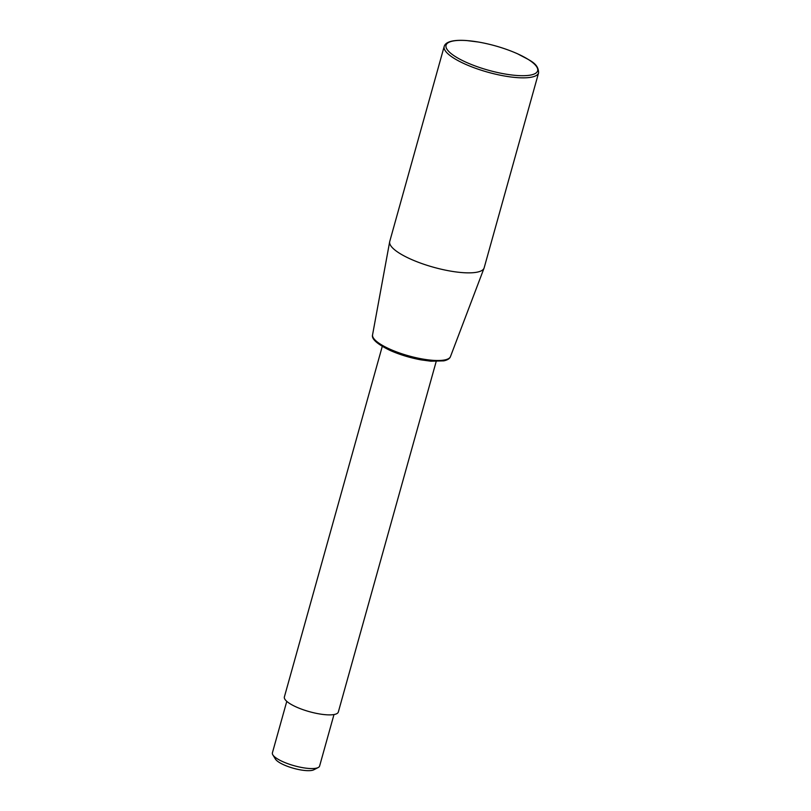 <?xml version="1.0" encoding="UTF-8"?>
<svg xmlns="http://www.w3.org/2000/svg" width="811" height="811" viewBox="0 0 811 811"><rect width="100%" height="100%" fill="white"/><g stroke="black" fill="none" stroke-linecap="round" stroke-linejoin="round"><path stroke-width="1.22" d="M436.196 361.463L338.329 712.007A28.01 7.461 -164.4 0 1 333.777 714.582A28.01 7.461 -164.4 0 1 302.493 709.483A28.01 7.461 -164.4 0 1 284.377 696.943L382.255 346.409M538.605 72.818L484.157 267.833A49.015 13.047 -164.4 0 1 484.055 268.127A49.015 13.047 -164.4 0 1 476.189 272.334A49.015 13.047 -164.4 0 1 421.973 263.605A49.015 13.047 -164.4 0 1 389.665 241.779A49.015 13.047 -164.4 0 1 389.736 241.465L444.185 46.46A49.015 13.047 -164.4 0 0 464.916 64.008A49.015 13.047 -164.4 0 0 530.637 77.319A49.015 13.047 -164.4 0 0 538.605 72.818C538.403 63.025 529.907 60.592 517.651 53.83C505.456 48.437 492.389 44.504 478.449 42.03L466.619 40.55C460.486 40.104 455.478 40.317 451.585 41.199C447.317 42.223 444.854 43.976 444.185 46.46M333.99 714.542L319.605 766.05A24.502 6.529 -164.4 0 1 318.206 767.53A24.502 6.529 -164.4 0 1 315.621 768.301A24.502 6.529 -164.4 0 1 291.443 764.915A24.502 6.529 -164.4 0 1 272.831 754.859A24.502 6.529 -164.4 0 1 272.395 752.872L286.78 701.363M318.206 767.53L313.786 769.801A20.721 5.515 -164.4 0 1 311.606 770.45A20.721 5.515 -164.4 0 1 291.159 767.591A20.721 5.515 -164.4 0 1 275.436 759.086L272.831 754.859M372.563 334.852C371.337 338.927 377.145 344.097 390 350.382C399.6 354.64 409.95 357.803 421.031 359.871L430.884 361.209L443.769 360.865C447.56 360.033 449.791 358.614 450.47 356.597A40.449 10.776 -164.4 0 1 443.972 360.074A40.449 10.776 -164.4 0 1 389.736 349.085A40.449 10.776 -164.4 0 1 372.563 334.852L389.665 241.779M466.153 62.275A47.545 12.662 -164.4 0 1 453.775 40.885A47.545 12.662 -164.4 0 1 517.53 53.8A47.545 12.662 -164.4 0 1 529.907 75.19A47.545 12.662 -164.4 0 1 466.153 62.275M450.47 356.597L484.055 268.127"/></g></svg>

